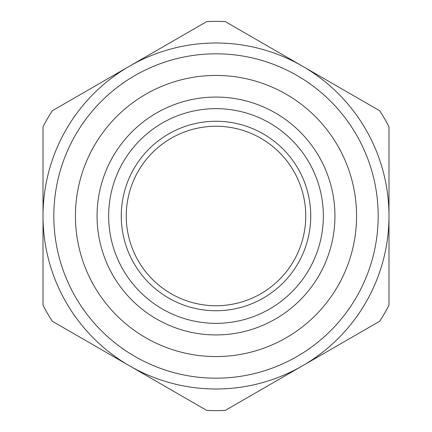 <?xml version="1.0" encoding="UTF-8"?>
<svg xmlns="http://www.w3.org/2000/svg" width="432" height="432" viewBox="0 0 432 432"><rect width="100%" height="100%" fill="white"/><g stroke="black" fill="none" stroke-linecap="round" stroke-linejoin="round"><path stroke-width="0.65" d="M43.006 216L43.006 305.159A194.621 194.621 0 0 0 52.288 321.241L206.717 410.4A194.621 194.621 0 0 0 225.283 410.4L379.712 321.241A194.621 194.621 0 0 0 388.994 305.159L388.994 216A172.994 172.994 0 0 0 216 43.006A172.994 172.994 0 0 0 43.006 216A172.994 172.994 0 0 0 216 388.994A172.994 172.994 0 0 0 388.994 216L388.994 126.841A194.621 194.621 0 0 0 379.712 110.759L225.283 21.6A194.621 194.621 0 0 0 206.717 21.6L52.288 110.759A194.621 194.621 0 0 0 43.006 126.841L43.006 216M378.184 216A162.184 162.184 0 0 0 216 53.816A162.184 162.184 0 0 0 53.816 216A162.184 162.184 0 0 0 216 378.184A162.184 162.184 0 0 0 378.184 216M75.438 216A140.562 140.562 0 0 1 216 75.438A140.562 140.562 0 0 1 356.562 216A140.562 140.562 0 0 1 216 356.562A140.562 140.562 0 0 1 75.438 216M334.935 216A118.935 118.935 0 0 0 216 97.065A118.935 118.935 0 0 0 97.065 216A118.935 118.935 0 0 0 216 334.935A118.935 118.935 0 0 0 334.935 216M323.347 216A107.347 107.347 0 0 0 216 108.653A107.347 107.347 0 0 0 108.653 216A107.347 107.347 0 0 0 216 323.347A107.347 107.347 0 0 0 323.347 216M121.262 216A94.738 94.738 0 0 1 216 121.262A94.738 94.738 0 0 1 310.738 216A94.738 94.738 0 0 1 216 310.738A94.738 94.738 0 0 1 121.262 216M126.257 216A89.743 89.743 0 0 1 216 126.257A89.743 89.743 0 0 1 305.743 216A89.743 89.743 0 0 1 216 305.743A89.743 89.743 0 0 1 126.257 216"/></g></svg>
